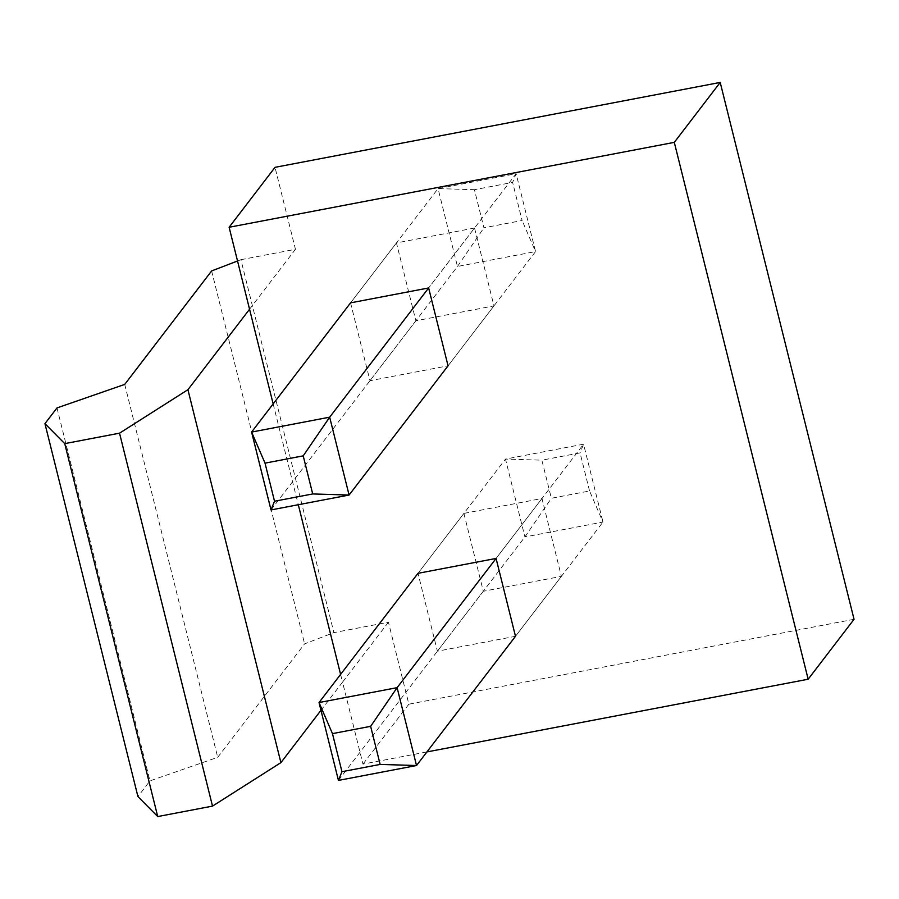 <?xml version="1.0" encoding="UTF-8"?>
<svg xmlns="http://www.w3.org/2000/svg" width="899" height="899" viewBox="0 0 899 899"><rect width="100%" height="100%" fill="white"/><g stroke="black" fill="none" stroke-linecap="round" stroke-linejoin="round"><path stroke-width="0.67" stroke-dasharray="4.5 3.37" d="M463.895 513.396L483.314 591.261L561.392 576.371L541.973 498.507L463.895 513.396L418.001 573.326L437.408 651.191L515.487 636.301L602.982 522.049L583.563 444.185L505.485 459.074L524.904 536.939L602.982 522.049L589.553 490.989L551.357 498.271L541.861 460.176L580.057 452.894L589.553 490.989M338.44 780.411L524.904 536.939L551.357 498.271M541.973 498.507L496.079 558.436L583.563 444.185L580.057 452.894M418.001 573.326L505.485 459.074L541.861 460.176M474.537 228.031L396.459 242.921L415.866 320.774L493.944 305.896L474.537 228.031L428.643 287.961L516.127 173.709L438.049 188.599L457.467 266.464L535.546 251.574L516.127 173.709L512.621 182.418L522.117 220.513L483.92 227.795L474.425 189.7L512.621 182.418M396.459 242.921L350.565 302.851L438.049 188.599L474.425 189.7M271.004 509.935L457.467 266.464L483.92 227.795M350.565 302.851L369.972 380.715L448.05 365.826L535.546 251.574L522.117 220.513M854.05 619.299L408.865 704.187L388.435 622.232L333.889 632.626L304.604 643.864L217.715 757.329L149.964 780.871L137.929 796.581M237.527 260.991L240.91 259.699L333.889 632.626M240.91 259.699L295.456 249.304L275.015 167.338M211.625 270.936L304.604 643.864M124.725 384.401L217.715 757.329M56.985 407.932L149.964 780.871M340.597 674.385L342.541 682.161L320.965 710.322M273.161 403.909L298.299 504.732M388.435 622.232L342.541 682.161L362.971 764.116L426.935 751.924M408.865 704.187L362.971 764.116M561.392 576.371L515.487 636.301M483.314 591.261L437.408 651.191M493.944 305.896L448.05 365.826M415.866 320.774L369.972 380.715M295.456 249.304L249.551 309.234"/><path stroke-width="1.35" d="M370.646 726.336L332.461 733.618L341.957 771.702L380.142 764.42L370.646 726.336L397.111 687.656L416.518 765.521L515.487 636.301L496.079 558.436L418.001 573.326L319.033 702.546L397.111 687.656L496.079 558.436M380.142 764.42L416.518 765.521L338.44 780.411L319.033 702.546L332.461 733.618M338.44 780.411L341.957 771.702M303.21 455.86L265.025 463.142L274.521 501.226L312.706 493.944L303.21 455.86L329.675 417.181L428.643 287.961L350.565 302.851L251.596 432.071L329.675 417.181L349.082 495.046L448.05 365.826L428.643 287.961M312.706 493.944L349.082 495.046L271.004 509.935L251.596 432.071L265.025 463.142M274.521 501.226L271.004 509.935M720.2 82.438L275.015 167.338L229.121 227.267L674.295 142.368L808.156 679.228L854.05 619.299L720.2 82.438L674.295 142.368M44.95 423.654L137.929 796.581L157.73 816.562L64.739 443.634L44.95 423.654L56.985 407.932L124.725 384.401L211.625 270.936L237.527 260.991M64.739 443.634L119.533 433.183L212.512 806.111L157.73 816.562M212.512 806.111L280.904 762.633L187.925 389.705L119.533 433.183M320.965 710.322L280.904 762.633M229.121 227.267L273.161 403.909M298.299 504.732L340.597 674.385M249.551 309.234L187.925 389.705M426.935 751.924L808.156 679.228"/></g></svg>
